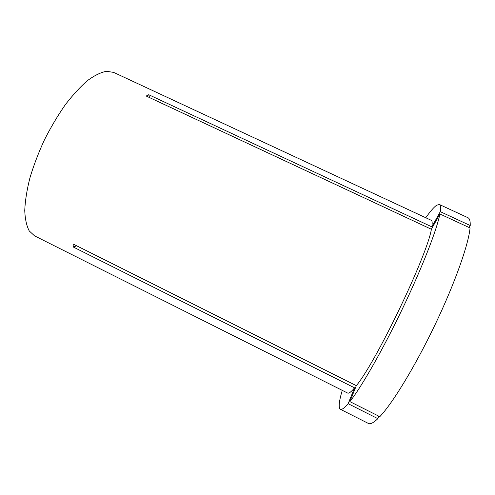 <?xml version="1.0" encoding="UTF-8"?>
<svg xmlns="http://www.w3.org/2000/svg" width="495" height="495" viewBox="0 0 495 495"><rect width="100%" height="100%" fill="white"/><g stroke="black" fill="none" stroke-linecap="round" stroke-linejoin="round"><path stroke-width="0.74" d="M469.074 227.502L470.231 225.534C470.361 221.048 469.588 218.437 467.911 217.689L439.387 204.503L436.639 205.227C433.954 207.102 430.328 211.272 425.762 217.738M470.231 225.534L440.29 211.656C440.89 207.411 440.593 205.029 439.387 204.503M440.29 211.656L431.838 226.858C432.463 222.936 432.246 220.739 431.182 220.263L113.64 72.394L106.499 71.28C100.887 72.32 94.588 75.395 87.59 80.499C80.326 86.78 72.901 94.854 65.321 104.711C57.847 115.434 50.892 127.128 44.463 139.788C38.523 152.689 33.672 165.398 29.91 177.922C26.878 189.981 25.165 200.809 24.75 210.406C25.084 219.062 26.588 225.912 29.255 230.955L34.563 235.861L347.595 393.042C348.802 393.68 351.134 391.947 354.581 387.845L73.347 247.048L73.013 243.973L356.326 385.661C376.126 362 427.278 255.284 431.38 229.259L146.198 96.03L148.692 94.706L149.583 97.608M431.838 226.858L148.692 94.706M349.86 401.6C361.226 387.424 382.635 350.107 402.41 308.843C422.204 267.572 436.955 229.507 439.888 213.964L470.058 227.96C468.598 244.27 454.948 283.103 435.105 324.633C415.274 366.158 392.671 403.153 379.807 416.672L349.86 401.6L356.326 385.661M439.888 213.964L431.38 229.259M342.249 390.363C338.97 401.495 338.332 407.793 340.331 409.26C341.699 409.996 344.303 408.14 348.14 403.691L354.581 387.845M340.331 409.26L368.373 423.435C370.297 424.45 373.453 422.86 377.852 418.665L348.14 403.691M378.799 416.165L377.852 418.665M73.347 247.048L76.713 245.823"/></g></svg>
